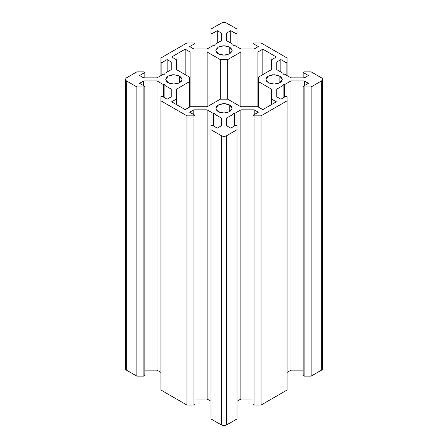 <?xml version="1.0" encoding="UTF-8"?>
<svg xmlns="http://www.w3.org/2000/svg" width="448" height="448" viewBox="0 0 448 448"><rect width="100%" height="100%" fill="white"/><g stroke="black" fill="none" stroke-linecap="round" stroke-linejoin="round"><path stroke-width="0.67" d="M218.238 53.799L215.852 50.473L218.238 47.146L224 45.769L229.762 47.146L229.762 53.799L225.59 55.087L222.41 55.087L219.475 54.387L217.224 53.088L216.009 51.391L216.009 49.554L218.238 47.146L220.881 46.127L224 45.769L227.119 46.127L229.762 47.146L231.991 49.554L231.991 51.391L229.762 53.799L229.762 47.146L232.148 50.473L229.762 53.799L224 55.177L218.238 53.799M168.146 82.718L165.76 79.397L168.146 76.07L173.908 74.693L179.67 76.07L179.67 82.718L177.027 83.742L172.318 84.006L169.383 83.306L167.132 82.006L165.917 80.31L165.917 78.478L167.132 76.782L169.383 75.482L172.318 74.782L177.027 75.051L179.67 76.07L181.899 78.478L182.056 79.397L181.434 81.194L179.67 82.718L179.67 76.07L182.056 79.397L179.67 82.718L173.908 84.095L168.146 82.718M218.238 111.642L215.852 108.315L218.238 104.989L224 103.611L229.762 104.989L229.762 111.642L225.59 112.93L222.41 112.93L219.475 112.224L217.224 110.93L216.009 109.234L216.009 107.397L217.224 105.7L220.881 103.97L224 103.611L227.119 103.97L230.776 105.7L231.991 107.397L231.991 109.234L229.762 111.642L229.762 104.989L232.148 108.315L229.762 111.642L224 113.019L218.238 111.642M268.33 82.718L265.944 79.397L268.33 76.07L274.092 74.693L279.854 76.07L279.854 82.718L277.211 83.742L274.092 84.095L270.973 83.742L268.33 82.718L266.566 81.194L265.944 79.397L266.101 78.478L267.322 76.782L269.567 75.482L272.502 74.782L277.211 75.051L280.868 76.782L282.083 78.478L282.24 79.397L281.618 81.194L279.854 82.718L279.854 76.07L282.24 79.397L279.854 82.718L274.092 84.095L268.33 82.718M125.552 367.825L125.35 369.006L126.319 370.054L126.319 80.842L136.842 86.912L143.853 86.912L144.855 86.335L139.591 83.3L143.702 80.926L157.03 80.926L163.386 84.599L164.892 84.599L164.892 85.467L171.254 89.141L171.254 96.835L167.143 99.204L161.885 96.169L160.882 96.746L160.882 100.794L186.934 115.836L193.945 115.836L194.947 115.254L189.689 112.218L193.794 109.85L207.122 109.85L213.483 113.523L214.984 113.523L214.984 114.391L221.346 118.059L221.346 125.754L217.235 128.128L211.977 125.087L210.974 125.67L210.974 129.718L221.497 135.789L224 136.388L226.503 135.789L237.026 129.718L237.026 125.67L236.023 125.087L230.765 128.128L226.654 125.754L226.654 118.059L233.016 114.391L233.016 113.523L234.517 113.523L240.878 109.85L254.206 109.85L258.311 112.218L253.053 115.254L254.055 115.836L261.066 115.836L287.118 100.794L287.118 96.746L286.115 96.169L280.857 99.204L276.746 96.835L276.746 89.141L283.108 85.467L283.108 84.599L284.614 84.599L290.97 80.926L304.298 80.926L308.409 83.3L303.145 86.335L304.147 86.912L311.158 86.912L321.681 80.842L322.65 79.794L322.65 78.994L321.681 77.946L311.158 71.876L304.147 71.876L303.145 72.453L308.409 75.488L304.298 77.862L290.97 77.862L284.614 74.189L283.108 74.189L283.108 73.321L276.746 69.647L276.746 61.953L280.857 59.584L286.115 62.619L287.118 62.042L287.118 57.994L261.066 42.952L254.055 42.952L253.053 43.534L258.311 46.57L254.206 48.938L240.878 48.938L234.517 45.27L233.016 45.27L233.016 44.402L226.654 40.729L226.654 33.034L230.765 30.666L236.023 33.701L237.026 33.124L237.026 29.07L225.966 22.747L224 22.4L222.034 22.747L210.974 29.07L210.974 33.124L211.977 33.701L217.235 30.666L221.346 33.034L221.346 40.729L214.984 44.402L214.984 45.27L213.483 45.27L207.122 48.938L193.794 48.938L189.689 46.57L194.947 43.534L193.945 42.952L186.934 42.952L160.882 57.994L160.882 62.042L161.885 62.619L167.143 59.584L171.254 61.953L171.254 69.647L164.892 73.321L164.892 74.189L163.386 74.189L157.03 77.862L143.702 77.862L139.591 75.488L144.855 72.453L143.853 71.876L136.842 71.876L126.319 77.946L125.283 79.397L126.319 80.842L136.842 86.912L143.853 86.912L144.855 86.335L139.591 83.3L143.702 80.926L157.03 80.926L163.386 84.599L164.892 84.599L164.892 85.467L171.254 89.141L171.254 96.835L167.143 99.204L161.885 96.169L160.882 96.746L160.882 100.794L186.934 115.836L193.945 115.836L194.947 115.254L189.689 112.218L193.794 109.85L207.122 109.85L213.483 113.523L214.984 113.523L214.984 114.391L221.346 118.059L221.346 125.754L217.235 128.128L211.977 125.087L210.974 125.67L210.974 129.718L221.497 135.789L221.497 425.001L224 425.6L225.966 425.253L237.026 418.93L226.503 425.001L226.503 135.789C224.834 136.567 223.166 136.567 221.497 135.789L221.497 425.001C223.166 425.779 224.834 425.779 226.503 425.001L226.503 135.789L237.026 129.718L237.026 418.93L237.026 125.67L236.023 125.087L230.765 128.128L226.654 125.754L226.654 118.059L233.016 114.391L233.016 126.823L233.016 113.523L234.517 113.523L234.517 125.955L234.517 113.523L240.878 109.85L240.878 399.062L253.053 399.062L240.878 399.062L237.026 401.285L240.878 399.062L240.878 109.85L254.206 109.85L254.206 114.587L254.206 109.85L258.311 112.218L253.053 115.254L253.053 404.466L254.055 405.048L261.066 405.048L287.118 390.006L261.066 405.048L254.055 405.048L253.053 404.466L253.053 115.254L254.055 115.836L254.055 405.048L254.055 115.836L261.066 115.836L261.066 405.048L261.066 115.836L287.118 100.794L287.118 390.006L287.118 96.746L286.115 96.169L280.857 99.204L276.746 96.835L276.746 89.141L283.108 85.467L283.108 97.905L283.108 84.599L284.614 84.599L284.614 97.037L284.614 84.599L290.97 80.926L290.97 370.138L303.145 370.138L290.97 370.138L287.118 372.366L290.97 370.138L290.97 80.926L304.298 80.926L304.298 85.669L304.298 80.926L308.409 83.3L303.145 86.335L303.145 375.547L304.147 376.124L311.158 376.124L322.123 369.74L322.717 368.603L322.123 367.472M276.349 101.808L262.819 109.614L257.914 106.781L240.878 106.781L227.758 99.204L220.242 99.204L207.122 106.781L190.086 106.781L185.181 109.614L171.651 101.808L176.562 98.974L176.562 89.141L189.689 81.564L189.689 77.224L176.562 69.647L176.562 59.814L171.651 56.98L185.181 49.174L190.086 52.007L207.122 52.007L220.242 59.584L227.758 59.584L240.878 52.007L257.914 52.007L262.819 49.174L276.349 56.98L271.438 59.814L271.438 69.647L258.311 77.224L258.311 81.564L271.438 89.141L271.438 98.974L276.349 101.808L271.438 98.974L271.438 104.642L271.438 89.141L258.311 81.564L258.311 107.016L258.311 77.224L271.438 69.647L271.438 59.814L276.349 56.98L262.819 49.174L262.819 74.62L262.819 49.174L257.914 52.007L257.914 106.781L262.819 109.614L276.349 101.808M125.283 79.397L125.283 368.603L126.319 370.054L136.842 376.124L143.853 376.124L144.855 375.547L143.853 376.124L136.842 376.124L126.319 370.054L126.319 80.842L125.283 79.397L126.319 77.946L136.842 71.876L143.853 71.876L144.855 72.453L144.855 77.862L144.855 72.453L139.591 75.488L143.702 77.862L157.03 77.862L163.386 74.189L164.892 74.189L164.892 73.321L171.254 69.647L171.254 61.953L167.143 59.584L167.143 72.022L167.143 59.584L161.885 62.619L161.885 75.057L161.885 62.619L160.882 62.042L160.882 75.634L160.882 57.994L186.934 42.952L193.945 42.952L194.947 43.534L194.947 48.938L194.947 43.534L189.689 46.57L193.794 48.938L207.122 48.938L213.483 45.27L214.984 45.27L214.984 44.402L221.346 40.729L221.346 33.034L217.235 30.666L217.235 43.098L217.235 30.666L211.977 33.701L211.977 46.133L211.977 33.701L210.974 33.124L210.974 46.715L210.974 29.07L221.497 22.999C223.166 22.221 224.834 22.221 226.503 22.999L237.026 29.07L237.026 46.715L237.026 33.124L236.023 33.701L236.023 46.133L236.023 33.701L230.765 30.666L230.765 43.098L230.765 30.666L226.654 33.034L226.654 40.729L233.016 44.402L233.016 45.27L234.517 45.27L240.878 48.938L254.206 48.938L258.311 46.57L253.053 43.534L253.053 48.938L253.053 43.534L254.055 42.952L261.066 42.952L287.118 57.994L287.118 75.634L287.118 62.042L286.115 62.619L286.115 75.057L286.115 62.619L280.857 59.584L280.857 72.022L280.857 59.584L276.746 61.953L276.746 69.647L283.108 73.321L283.108 74.189L284.614 74.189L290.97 77.862L304.298 77.862L308.409 75.488L303.145 72.453L303.145 77.862L303.145 72.453L304.147 71.876L311.158 71.876L321.681 77.946L322.717 79.397L321.681 80.842L321.681 370.054L311.158 376.124L304.147 376.124L303.145 375.547L303.145 86.335L304.147 86.912L304.147 376.124L304.147 86.912L311.158 86.912L311.158 376.124L311.158 86.912L321.681 80.842L321.681 370.054L322.717 368.603L322.717 79.397M144.855 370.138L157.03 370.138L160.882 372.366L157.03 370.138L144.855 370.138M160.882 390.006L186.934 405.048L193.945 405.048L194.947 404.466L193.945 405.048L186.934 405.048L160.882 390.006L160.882 100.794L160.882 390.006M194.947 399.062L207.122 399.062L210.974 401.285L207.122 399.062L194.947 399.062M210.974 418.93L221.497 425.001L210.974 418.93L210.974 129.718L210.974 418.93M136.842 86.912L136.842 376.124L136.842 86.912M143.853 86.912L143.853 376.124L143.853 86.912M144.855 86.335L144.855 375.547L144.855 86.335M143.702 80.926L143.702 85.669L143.702 80.926M157.03 80.926L157.03 370.138L157.03 80.926M163.386 84.599L163.386 97.037L163.386 84.599M164.892 85.467L164.892 97.905L164.892 85.467M186.934 115.836L186.934 405.048L186.934 115.836M193.945 115.836L193.945 405.048L193.945 115.836M194.947 115.254L194.947 404.466L194.947 115.254M193.794 109.85L193.794 114.587L193.794 109.85M207.122 109.85L207.122 399.062L207.122 109.85M213.483 113.523L213.483 125.955L213.483 113.523M214.984 114.391L214.984 126.823L214.984 114.391M257.914 106.781L257.914 52.007L240.878 52.007L240.878 106.781L240.878 52.007L227.758 59.584L227.758 99.204L227.758 59.584L220.242 59.584L220.242 99.204L220.242 59.584L207.122 52.007L207.122 106.781L207.122 52.007L190.086 52.007L190.086 106.781L190.086 52.007L185.181 49.174L185.181 74.62L185.181 49.174L171.651 56.98L176.562 59.814L176.562 69.647L189.689 77.224L189.689 107.016L189.689 81.564L176.562 89.141L176.562 104.642L176.562 98.974L171.651 101.808L185.181 109.614L190.086 106.781L207.122 106.781L220.242 99.204L227.758 99.204L240.878 106.781L257.914 106.781"/></g></svg>
